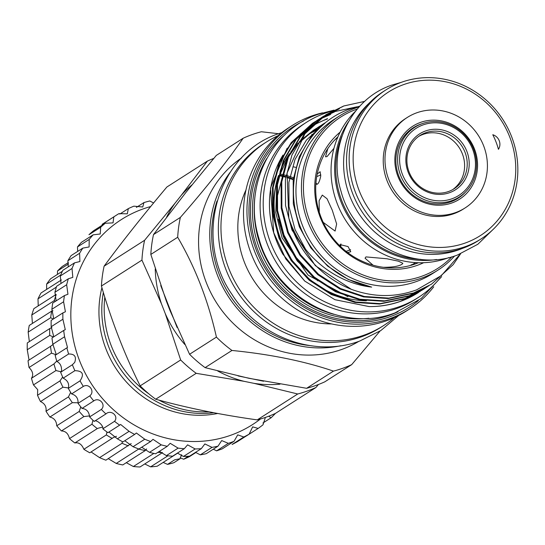 <?xml version="1.0" encoding="UTF-8"?>
<svg xmlns="http://www.w3.org/2000/svg" width="545" height="545" viewBox="0 0 545 545"><rect width="100%" height="100%" fill="white"/><g stroke="black" fill="none" stroke-linecap="round" stroke-linejoin="round"><path stroke-width="0.82" d="M60.924 283.523A115.336 107.794 -122.6 0 1 61.108 283.141M55.508 301.283L54.248 300.636A115.336 107.794 -122.6 0 1 56.183 294.709M53.287 319.036L50.644 317.749A115.336 107.794 -122.6 0 1 51.714 311.086L52.988 310.739M53.43 337.001L49.718 335.393A115.336 107.794 -122.6 0 1 49.752 328.574L51.898 327.559M56.006 354.686L51.502 353.14A115.336 107.794 -122.6 0 1 50.501 346.334L53.178 344.426M61.088 371.799L55.958 370.546A115.336 107.794 -122.6 0 1 53.935 363.924L56.748 361.083M68.588 387.958L62.961 387.195A115.336 107.794 -122.6 0 1 59.977 380.914L37.51 395.282L37.7 389.655L33.483 384.92A115.336 107.794 -122.6 0 1 31.467 378.291C33.647 374.858 32.843 371.261 29.035 367.507A115.336 107.794 -122.6 0 1 28.033 360.701L50.501 346.334M29.042 360.054L27.25 349.761A115.336 107.794 -122.6 0 1 27.284 342.941L49.752 328.574M29.341 341.626L28.17 332.116A115.336 107.794 -122.6 0 1 29.246 325.454L51.714 311.086M32.428 323.417L31.78 315.003A115.336 107.794 -122.6 0 1 33.865 308.661L56.094 294.443M38.245 305.861L37.986 298.851A115.336 107.794 -122.6 0 1 41.032 292.985L61.435 279.932M46.652 289.388L46.638 284.054A115.336 107.794 -122.6 0 1 50.569 278.802L62.362 271.26M57.436 274.414L57.518 270.974A115.336 107.794 -122.6 0 1 62.239 266.471L68.391 262.533M422.143 123.681A41.359 38.654 -122.6 0 1 471.806 145.12A41.359 38.654 -122.6 0 1 459.34 196.983A41.359 38.654 -122.6 0 1 451.975 200.587A41.359 38.654 -122.6 0 1 402.312 179.148A41.359 38.654 -122.6 0 1 414.772 127.292A41.359 38.654 -122.6 0 1 422.143 123.681M448.726 202.474A41.359 38.654 57.4 0 0 449.366 202.256A41.359 38.654 57.4 0 0 456.737 198.646L459.34 196.983M451.873 198.809A39.771 37.169 57.4 0 0 472.665 149.323A39.771 37.169 57.4 0 0 423.193 124.86A39.771 37.169 57.4 0 0 402.408 174.345A39.771 37.169 57.4 0 0 451.873 198.809M449.509 192.705A33.211 31.038 -122.6 0 1 408.205 172.281A33.211 31.038 -122.6 0 1 425.563 130.957A33.211 31.038 -122.6 0 1 466.867 151.387A33.211 31.038 -122.6 0 1 449.509 192.705M425.659 132.742A31.617 29.553 57.4 0 0 420.025 135.501A31.617 29.553 57.4 0 0 410.494 175.143A31.617 29.553 57.4 0 0 448.46 191.533A31.617 29.553 57.4 0 0 454.094 188.774A31.617 29.553 57.4 0 0 463.618 149.132A31.617 29.553 57.4 0 0 425.659 132.742M452.766 189.571A31.617 29.553 57.4 0 0 460.627 150.066A31.617 29.553 57.4 0 0 423.049 134.411A31.617 29.553 57.4 0 0 418.744 136.373M451.832 202.985A43.348 40.514 -122.6 0 1 397.911 176.321A43.348 40.514 -122.6 0 1 420.57 122.387A43.348 40.514 -122.6 0 1 474.491 149.051A43.348 40.514 -122.6 0 1 451.832 202.985M422.314 123.626A41.761 39.029 57.4 0 0 420.665 124.165A41.761 39.029 57.4 0 0 413.226 127.809A41.761 39.029 57.4 0 0 400.643 180.17A41.761 39.029 57.4 0 0 450.783 201.814A41.761 39.029 57.4 0 0 458.222 198.169A41.761 39.029 57.4 0 0 465.832 191.677M417.477 125.725A41.761 39.029 57.4 0 0 412.592 128.225M416.836 112.767A53.689 50.181 -122.6 0 1 481.303 140.596A53.689 50.181 -122.6 0 1 465.123 207.917A53.689 50.181 -122.6 0 1 455.559 212.598A53.689 50.181 -122.6 0 1 391.099 184.769A53.689 50.181 -122.6 0 1 407.279 117.454A53.689 50.181 -122.6 0 1 416.836 112.767M407.279 117.454L405.528 118.572A53.689 50.181 57.4 0 0 389.348 185.893A53.689 50.181 57.4 0 0 453.815 213.715A53.689 50.181 57.4 0 0 463.379 209.035L465.123 207.917M114.539 421.333C119.014 416.155 110.935 409.179 105.921 413.928A128.061 119.689 -122.6 0 1 101.336 409.431C106.37 404.737 99.245 396.733 93.733 400.929A128.061 119.689 -122.6 0 1 89.761 395.854C95.286 391.712 89.257 382.828 83.324 386.412A128.061 119.689 -122.6 0 1 80.04 380.86C84.434 374.238 82.711 370.845 74.89 370.675A128.061 119.689 -122.6 0 1 72.362 364.748L74.72 362.391C76.641 356.641 74.597 353.848 68.602 354.012A128.061 119.689 -122.6 0 1 66.885 347.833L55.161 355.326A128.061 119.689 57.4 0 0 56.878 361.505C60.154 363.079 61.721 366.179 61.571 370.798L60.645 372.249A128.061 119.689 57.4 0 0 63.166 378.169C67.716 380.43 69.433 383.823 68.316 388.36A128.061 119.689 57.4 0 0 71.599 393.912C76.198 395.282 78.344 398.429 78.037 403.348A128.061 119.689 57.4 0 0 82.009 408.423C86.539 408.9 89.073 411.734 89.612 416.925A128.061 119.689 57.4 0 0 94.196 421.428C95.927 418.778 104.027 425.727 102.814 428.826A128.061 119.689 57.4 0 0 107.93 432.669L119.648 425.168A128.061 119.689 -122.6 0 1 114.539 421.333L102.814 428.826M66.885 347.833L67.505 347.465L64.576 336.749A128.061 119.689 -122.6 0 1 63.697 330.44L51.973 337.934A128.061 119.689 57.4 0 0 52.851 344.242L56.21 354.393M63.697 330.44L65.271 329.63L62.9 319.227A128.061 119.689 -122.6 0 1 62.879 312.905L51.155 320.399A128.061 119.689 57.4 0 0 51.176 326.721L53.737 336.517M62.879 312.905L65.414 311.767L63.595 301.78A128.061 119.689 -122.6 0 1 64.433 295.574L52.708 303.068A128.061 119.689 57.4 0 0 51.877 309.281L53.71 318.525M64.433 295.574L67.948 294.239L66.66 284.756A128.061 119.689 -122.6 0 1 68.336 278.781L56.612 286.282A128.061 119.689 57.4 0 0 54.936 292.256L56.135 300.772M68.336 278.781L72.812 277.378L72.029 268.481A128.061 119.689 -122.6 0 1 74.508 262.86L62.784 270.354A128.061 119.689 57.4 0 0 60.304 275.981L61.013 283.468M74.508 262.86L79.911 261.518L79.59 253.275A128.061 119.689 -122.6 0 1 82.833 248.111L71.109 255.605A128.061 119.689 57.4 0 0 67.866 260.776L68.254 266.859M82.833 248.111L89.108 246.96L89.21 239.432A128.061 119.689 -122.6 0 1 93.147 234.827L81.423 242.321A128.061 119.689 57.4 0 0 77.485 246.933L77.656 251.422M105.246 223.266L93.529 230.76A128.061 119.689 57.4 0 0 88.964 234.718L100.689 227.224A128.061 119.689 -122.6 0 1 105.246 223.266L113.04 222.878L113.816 216.883A128.061 119.689 -122.6 0 1 116.031 215.425A128.061 119.689 -122.6 0 1 118.905 213.647L127.312 213.817L128.327 208.612A128.061 119.689 -122.6 0 1 133.845 206.167L142.756 206.991L143.941 202.577A128.061 119.689 -122.6 0 1 149.786 200.969L153.595 202.978M116.031 215.425L104.313 222.925A128.061 119.689 57.4 0 0 102.092 224.377L113.816 216.883M150.652 206.555A121.698 113.742 57.4 0 0 79.441 360.374A121.698 113.742 57.4 0 0 260.456 418.996M93.147 234.827L100.219 233.996L100.689 227.224M275.32 413.512A128.061 119.689 -122.6 0 1 271.063 417.804L262.969 422.981M271.063 417.804L268.74 416.21M265.395 417.422L262.99 424.814A128.061 119.689 -122.6 0 1 258.153 428.418L246.429 435.918M440.244 277.8A103.918 97.126 -122.6 0 1 418.335 297.461A103.918 97.126 -122.6 0 1 399.826 306.528A103.918 97.126 -122.6 0 1 275.048 252.662A103.918 97.126 -122.6 0 1 306.365 122.366A103.918 97.126 -122.6 0 1 324.875 113.299A103.918 97.126 -122.6 0 1 332.28 111.01M418.335 297.461L415.236 299.443A103.918 97.126 -122.6 0 1 396.726 308.504A103.918 97.126 -122.6 0 1 271.955 254.644A103.918 97.126 -122.6 0 1 303.265 124.349L306.365 122.366M337.934 136.815A75.762 70.809 57.4 0 0 334.208 140.542A75.762 70.809 57.4 0 0 327.831 148.581A75.762 70.809 57.4 0 0 317.197 174.073A75.762 70.809 57.4 0 0 315.875 183.869A75.762 70.809 57.4 0 0 319.275 212.216A75.762 70.809 57.4 0 0 323.205 222.36A75.762 70.809 57.4 0 0 339.957 245.952A75.762 70.809 57.4 0 0 347.635 252.546A75.762 70.809 57.4 0 0 373.059 265.19A75.762 70.809 57.4 0 0 383.367 267.295A75.762 70.809 57.4 0 0 410.746 265.395A75.762 70.809 57.4 0 0 415.31 263.95A75.762 70.809 57.4 0 0 418.465 262.738M313.525 133.947A92.582 86.532 57.4 0 0 312.694 134.24A92.582 86.532 57.4 0 0 311.72 134.595M278.584 133.723L261.355 131.747A125.67 117.461 57.4 0 0 252.103 134.595A125.67 117.461 57.4 0 0 243.152 138.232C227.02 161.518 206.092 187.916 180.361 217.414A125.67 117.461 57.4 0 0 177.69 237.252C195.348 267.52 208.258 300.806 216.419 337.103A125.67 117.461 57.4 0 0 231.966 350.455C270.443 354.291 304.28 361.185 333.479 371.118L306.617 388.299A125.67 117.461 57.4 0 0 315.875 385.451A125.67 117.461 57.4 0 0 324.827 381.813L351.689 364.639L379.988 331.094M333.479 371.118A125.67 117.461 57.4 0 0 342.737 368.27A125.67 117.461 57.4 0 0 351.689 364.639M257.22 419.888A125.67 117.461 57.4 0 0 266.478 417.041A125.67 117.461 57.4 0 0 275.429 413.403L315.937 387.502A125.67 117.461 -122.6 0 1 306.985 391.14A125.67 117.461 -122.6 0 1 297.727 393.987L257.22 419.888C220.814 414.8 186.969 407.912 155.7 399.226L196.207 373.318A125.67 117.461 -122.6 0 1 180.667 359.966L165.244 313.566L161.483 303.878A113.742 106.309 -122.6 0 1 155.243 268.944M359.209 106.861A91.471 85.49 57.4 0 0 355.721 108.019A91.471 85.49 57.4 0 0 339.426 115.996A91.471 85.49 57.4 0 0 311.863 230.692A91.471 85.49 57.4 0 0 421.687 278.1A91.471 85.49 57.4 0 0 437.982 270.122A91.471 85.49 57.4 0 0 454.578 255.987M339.426 115.996L333.942 119.505A91.471 85.49 57.4 0 0 306.379 234.193A91.471 85.49 57.4 0 0 416.21 281.602A91.471 85.49 57.4 0 0 432.505 273.624L437.982 270.122M241.639 157.893A108.891 101.772 57.4 0 0 211.596 294.232A108.891 101.772 57.4 0 0 341.715 349.454A108.891 101.772 57.4 0 0 358.93 341.306M277.964 135.746A108.891 101.772 57.4 0 0 266.185 142.156L263.562 143.839A108.891 101.772 57.4 0 0 230.746 280.368A108.891 101.772 57.4 0 0 361.492 336.81A108.891 101.772 57.4 0 0 380.887 327.307L383.51 325.631A108.891 101.772 57.4 0 0 394.273 317.626M266.185 142.156A108.891 101.772 57.4 0 0 233.369 278.693A108.891 101.772 57.4 0 0 364.115 335.127A108.891 101.772 57.4 0 0 383.51 325.631M292.175 125.534L288.721 127.748A108.891 101.772 57.4 0 0 255.912 264.277A108.891 101.772 57.4 0 0 386.65 320.719A108.891 101.772 57.4 0 0 406.052 311.215L409.506 309.008A108.891 101.772 -122.6 0 1 390.111 318.505A108.891 101.772 -122.6 0 1 259.366 262.07A108.891 101.772 -122.6 0 1 292.175 125.534A108.891 101.772 -122.6 0 1 311.577 116.037A108.891 101.772 -122.6 0 1 322.538 112.849M433.759 286.765A108.891 101.772 -122.6 0 1 409.506 309.008M327.382 118.987A97.637 91.253 57.4 0 0 311.025 126.856M310.364 127.264A97.637 91.253 57.4 0 0 306.399 129.928M305.534 130.555A97.637 91.253 57.4 0 0 299.757 135.187M298.326 136.461A97.637 91.253 57.4 0 0 286.568 149.691M282.978 155.08A97.637 91.253 57.4 0 0 273.672 232.66M287.058 148.322L270.504 188.073L273.726 232.844A97.637 91.253 57.4 0 0 282.773 254.045L304.737 281.077L334.93 299.702L369.101 306.576A99.824 93.297 57.4 0 0 400.384 301.412A99.824 93.297 57.4 0 0 418.165 292.706A99.824 93.297 57.4 0 0 418.362 292.583M327.504 118.606L312.231 125.643M311.631 126.004L308.061 128.266M307.291 128.79L302.216 132.551M300.976 133.573L290.499 143.982M273.617 232.47L285.778 258.909L304.737 281.084M431.497 284.183L412.878 293.421L388.21 298.537L363.61 296.923L339.862 288.979L317.803 274.673L299.859 255.176L287.631 232.708L281.206 208.176L281.091 182.33L287.624 157.839L299.825 137.095L321.782 117.366L300.506 136.659L288.305 157.403L281.772 181.894L281.888 207.74L288.312 232.272L300.54 254.74L318.484 274.237L340.543 288.543L364.292 296.487L388.892 298.101L413.56 292.985L431.497 284.183L453.188 264.625L460.58 253.834M364.7 101.377L343.725 105.996L326.094 114.607L304.819 133.9L287.072 172.99L288.802 217.966C300.302 254.467 334.398 282.937 371.663 287.113A93.461 87.35 -122.6 0 1 310.8 138.164C320.61 124.819 333.138 115.254 348.398 109.47L359.925 106.091M369.101 306.576C379.845 306.665 390.356 304.893 400.623 301.262L420.358 291.275M314.983 121.746L313.157 122.884L291.882 142.177L279.68 162.921L273.147 187.412L273.263 213.252L279.687 237.79L291.916 260.258L309.86 279.755L331.919 294.062L355.667 301.998L380.267 303.62L404.935 298.503L422.191 290.131L404.254 298.939L379.586 304.055L354.986 302.434L331.237 294.498L309.178 280.191L291.234 260.694L279.006 238.226L272.582 213.688L272.459 187.848L278.999 163.357L291.2 142.613L312.469 123.32M422.872 289.695L424.671 288.516M425.005 288.285L426.776 287.052M356.798 106.827L335.1 111.514L321.863 117.495M427.185 286.942L408.566 296.18L383.898 301.296L359.298 299.675L335.55 291.738L313.491 277.432L295.547 257.935L283.318 235.467L276.894 210.935L276.771 185.089L283.311 160.598L295.513 139.854L316.788 120.561L296.194 139.418L283.993 160.162L277.459 184.653L277.575 210.499L284 235.031L296.228 257.499L314.172 276.996L336.231 291.303L359.979 299.239L384.579 300.86L409.247 295.744L428.983 285.757M312.816 123.102L314.649 121.971M314.996 121.767L316.87 120.69M317.224 120.493L319.125 119.471M319.486 119.287L330.107 114.709M330.788 114.273L319.813 119.035M319.452 119.226L317.551 120.254M317.197 120.452L315.33 121.535M317.129 120.343L318.961 119.212M319.309 119.008L321.182 117.931M321.536 117.734L334.419 111.95M321.509 117.693L319.642 118.776M319.295 118.987L317.469 120.125M321.441 117.584L323.274 116.46M323.621 116.248L338.731 109.191M339.412 108.755L323.955 116.024M323.614 116.228L321.782 117.366M460.327 253.936L441.416 275.545L416.659 289.845C395.37 297.604 373.598 297.434 351.334 289.327L315.303 265.626L291.943 229.949L285.519 205.417L285.403 179.571L291.936 155.08L304.137 134.343L326.094 114.607M357.343 108.993A89.877 84.005 57.4 0 0 356.771 109.191A89.877 84.005 57.4 0 0 309.792 221.032A89.877 84.005 57.4 0 0 421.592 276.315A89.877 84.005 57.4 0 0 451.859 256.79M340.148 132.108A78.058 72.955 57.4 0 0 325.815 228.934A78.058 72.955 57.4 0 0 417.327 265.326A78.058 72.955 57.4 0 0 423.663 262.704M322.265 125.377L320.801 126.086M320.038 126.474L318.518 127.271M317.769 127.68L316.284 128.525M315.548 128.954L314.09 129.846M316.25 128.477L313.368 130.296L299.334 141.693M298.176 142.892L290.866 151.837M289.218 154.269L278.645 177.479M276.656 186.083L275.784 212.557L282.099 237.845L308.089 275.136L347.88 296.691M322.81 124.887L321.468 125.561M320.712 125.95L319.2 126.767M318.457 127.183L316.979 128.041M314.799 129.383L298.272 143.43M296.984 144.895L288.707 156.463M286.82 159.828L276.683 198.693M278.379 219.328L283.529 236.925L297.236 260.987L317.803 280.886M323.866 123.967L322.831 124.512M322.088 124.921L320.596 125.766M319.861 126.195L318.403 127.087M324.357 123.552L323.512 124.008M322.776 124.423L321.291 125.282M320.562 125.718L317.687 127.544M324.173 123.436L322.715 124.328M324.881 122.959L323.423 123.872M325.815 122.346L306.406 140.079L294.995 159.494L288.884 182.411L289.007 206.603L295.036 229.568L305.656 249.406M303.476 121.024A107.297 100.287 57.4 0 0 258.562 255.598A107.297 100.287 57.4 0 0 390.009 316.72A107.297 100.287 57.4 0 0 418.342 300.642M243.152 138.232L216.29 155.414L185.872 192.48L153.499 234.595A125.67 117.461 57.4 0 0 150.829 254.433L166.252 300.833L170.006 310.521L189.558 354.277A125.67 117.461 57.4 0 0 205.097 367.637L248.874 378.284L306.617 388.299M166.607 217.155A113.742 106.309 -122.6 0 1 175.02 203.21L181.11 195.532A113.742 106.309 -122.6 0 1 192.031 184.823M181.11 195.532L207.393 161.095A125.67 117.461 -122.6 0 1 213.769 158.418M462.398 248.411A87.493 81.777 -122.6 0 1 458.618 249.869A87.493 81.777 -122.6 0 1 357.03 210.745A87.493 81.777 -122.6 0 1 369.374 102.944M317.197 174.073L320.126 171.709L320.739 176.151C319.288 182.725 317.667 185.3 315.875 183.869L316.236 184.196M316.727 176.607L320.855 174.911M339.957 245.952L340.114 244.61L348.057 246.585L350.755 251.729L347.635 252.546M340.788 246.749L340.911 243.901M410.746 265.395L415.733 262.622M412.149 264.993L411.168 264.7M327.831 148.581L325.535 156.803L327.034 156.585L333.942 148.342M383.367 267.295C392.523 267.322 398.742 266.307 402.026 264.25L402.878 263.296L398.443 261.184L386.875 258.759L365.94 256.899L365.041 258.207L373.059 265.19M323.205 222.36L335.1 231.066L336.64 223.988L332.266 210.186L327.061 198.768L322.293 195.096L319.097 200.764L319.275 212.216M359.169 190.614A85.224 79.659 57.4 0 0 465.185 243.036A85.224 79.659 57.4 0 0 509.732 136.993A85.224 79.659 57.4 0 0 403.716 84.57A85.224 79.659 57.4 0 0 359.169 190.614M511.592 136.604A88.406 82.629 -122.6 0 1 481.126 238.894A88.406 82.629 -122.6 0 1 355.408 192.222A88.406 82.629 -122.6 0 1 385.867 89.932A88.406 82.629 -122.6 0 1 511.592 136.604M355.551 111.187A88.406 82.629 57.4 0 0 337.3 203.803A88.406 82.629 57.4 0 0 449.121 257.499M348.48 121.698A88.406 82.629 57.4 0 0 340.87 201.521A88.406 82.629 57.4 0 0 436.606 259.509M385.867 89.932L383.251 91.608A88.406 82.629 57.4 0 0 352.785 193.897A88.406 82.629 57.4 0 0 478.51 240.57L481.126 238.894M318.007 129.247A92.786 86.716 57.4 0 0 316.182 130.085M315.262 130.528A92.786 86.716 57.4 0 0 313.361 131.488M312.374 132.006A92.786 86.716 57.4 0 0 310.255 133.191M310.95 132.68A92.786 86.716 -122.6 0 1 312.959 131.502M314.009 130.916A92.786 86.716 -122.6 0 1 315.991 129.867M316.938 129.39A92.786 86.716 -122.6 0 1 318.791 128.497M283.965 247.198A92.786 86.716 -122.6 0 1 278.495 175.504M280.389 170.408A92.786 86.716 -122.6 0 1 289.477 153.71M290.935 151.701A92.786 86.716 -122.6 0 1 291.493 150.958M301.215 140.324A92.786 86.716 -122.6 0 1 308.565 134.329M310.555 132.932A92.786 86.716 -122.6 0 1 312.36 131.747A92.786 86.716 -122.6 0 1 313.538 131.011A92.786 86.716 57.4 0 0 312.598 131.59A92.786 86.716 57.4 0 0 310.5 132.987M314.758 130.275A92.786 86.716 -122.6 0 1 316.952 129.022M317.96 128.477A92.786 86.716 -122.6 0 1 319.895 127.476M319.976 127.407A92.786 86.716 57.4 0 0 318.028 128.409M317.013 128.961A92.786 86.716 57.4 0 0 314.799 130.235M308.409 134.465A92.786 86.716 57.4 0 0 300.363 141.189M288.986 154.623A92.786 86.716 57.4 0 0 279.966 171.927M278.079 177.377A92.786 86.716 57.4 0 0 366.39 300.806M310.016 133.396A92.786 86.716 -122.6 0 1 312.067 132.278M313.028 131.781A92.786 86.716 -122.6 0 1 314.908 130.855M315.821 130.425A92.786 86.716 -122.6 0 1 317.633 129.615M337.805 137.115L334.208 140.542M492.782 134.738A9.544 8.918 -122.6 0 1 498.437 149.316A69.678 65.121 57.4 0 0 492.782 134.738M416.898 262.683L416.278 263.596M350.592 249.685L346.13 251.381M317.013 184.278L315.95 182.909M420.89 259.359A87.493 81.777 -122.6 0 1 342.022 136.032M104.803 297.209A99.422 92.929 57.4 0 0 148.758 393.776M158.997 400.125A99.422 92.929 57.4 0 0 209.096 411.836M213.817 412.749A99.422 92.929 -122.6 0 1 103.346 292.447M280.001 384.171A113.742 106.309 -122.6 0 1 253.956 383.339L244.106 381.33A113.742 106.309 -122.6 0 1 217.721 370.995M184.857 344.535A113.742 106.309 -122.6 0 1 165.244 313.566M161.483 303.878L141.938 260.122A125.67 117.461 -122.6 0 1 144.602 240.284L175.02 203.21M244.106 381.33L196.207 373.318M297.727 393.987L253.956 383.339M318.45 384.498L315.937 387.502M293.448 166.831L295.649 167.335M333.874 314.329A104.156 97.351 -122.6 0 1 255.619 191.963M321.788 125.813L310.718 137.32L299.307 156.735L293.196 179.659L293.319 203.844L299.348 226.809L310.807 247.839L327.62 266.083L348.282 279.469L371.663 287.113M325.753 114.832L343.043 106.432M288.802 217.966A99.824 93.297 57.4 0 0 351.334 289.327M245.965 189.967A92.582 86.532 57.4 0 0 331.639 323.928M229.997 172.52A108.891 101.772 57.4 0 0 227.905 295.887A108.891 101.772 57.4 0 0 340.768 345.741M101.922 287.678A99.422 92.929 57.4 0 0 217.673 413.471M180.667 359.966L140.16 385.874A125.67 117.461 57.4 0 0 155.7 399.226M140.16 385.874C124.485 354.305 111.575 321.025 101.431 286.023L141.938 260.122M144.602 240.284L104.095 266.185A125.67 117.461 57.4 0 0 101.431 286.023M104.095 266.185C122.162 241.694 143.097 215.295 166.886 187.003L207.393 161.095M180.361 217.414L153.499 234.595M150.829 254.433L177.69 237.252M216.419 337.103L189.558 354.277M205.097 367.637L231.966 350.455M309.471 345.544A107.379 100.362 -122.6 0 1 217.046 201.016M89.21 239.432L77.485 246.933M79.59 253.275L67.866 260.776M72.029 268.481L60.304 275.981M66.66 284.756L54.936 292.256M63.595 301.78L51.877 309.281M62.9 319.227L51.176 326.721M64.576 336.749L52.851 344.242M68.602 354.012L56.878 361.505M72.362 364.748L60.645 372.249M74.89 370.675L63.166 378.169M80.04 380.86L68.316 388.36M83.324 386.412L71.599 393.912M89.761 395.854L78.037 403.348M93.733 400.929L82.009 408.423M101.336 409.431L89.612 416.925M106.043 413.853L94.196 421.428M129.111 431.327L117.386 438.827A128.061 119.689 57.4 0 0 122.932 441.92L134.649 434.426A128.061 119.689 -122.6 0 1 129.111 431.327L120.622 424.46L119.648 425.168M108.891 432.049L117.386 438.827M144.772 439.222L133.048 446.716A128.061 119.689 57.4 0 0 138.914 449.019L150.631 441.518A128.061 119.689 -122.6 0 1 144.772 439.222L136.379 433.003L134.649 434.426M124.798 440.728L133.048 446.716M161.218 444.856L149.494 452.35A128.061 119.689 57.4 0 0 155.563 453.808L167.288 446.314A128.061 119.689 -122.6 0 1 161.218 444.856L153.016 439.331L150.631 441.518M141.734 447.213L149.494 452.35M178.126 448.126L166.409 455.62A128.061 119.689 57.4 0 0 172.561 456.206L184.278 448.712A128.061 119.689 -122.6 0 1 178.126 448.126L170.197 443.303L167.288 446.314M159.392 451.362L166.409 455.62M195.171 448.964L183.447 456.465A128.061 119.689 57.4 0 0 189.571 456.165L201.289 448.671A128.061 119.689 -122.6 0 1 195.171 448.964L187.603 444.843L184.278 448.712M177.445 453.086L183.447 456.465M212.019 447.363L200.294 454.857A128.061 119.689 57.4 0 0 206.262 453.685L217.986 446.185A128.061 119.689 -122.6 0 1 212.019 447.363L204.879 443.93L201.289 448.671M195.532 452.357L200.294 454.857M228.341 443.344L216.617 450.838A128.061 119.689 57.4 0 0 222.312 448.814L234.037 441.314A128.061 119.689 -122.6 0 1 228.341 443.344L221.699 440.578L217.986 446.185M213.293 449.189L216.617 450.838M243.819 436.988L232.095 444.482A128.061 119.689 57.4 0 0 237.416 441.641L249.14 434.147A128.061 119.689 -122.6 0 1 243.819 436.988L237.729 434.856L234.037 441.314M258.153 428.418L252.662 426.871L249.14 434.147M143.941 202.577L136.386 207.407M128.327 208.612L119.798 214.069M457.582 198.571A41.761 39.029 57.4 0 0 461.901 195.185M414.772 127.292L412.17 128.961A41.359 38.654 57.4 0 0 405.33 134.622M188.338 456.254L183.72 459.21L180.109 457.882M181.553 454.714L180.088 458.733L173.869 462.712A115.336 107.794 -122.6 0 1 167.54 464.388L163.173 462.405M195.989 452.459L189.646 456.519A115.336 107.794 -122.6 0 1 183.72 459.21M167.54 464.388L174.7 459.81L180.088 458.733M177.684 453.12L157.185 466.234A115.336 107.794 -122.6 0 1 150.618 466.854L144.752 463.952M167.908 455.797L150.618 466.854M157.859 452.343A115.336 107.794 -122.6 0 0 162.478 452.616L140.011 466.983A115.336 107.794 -122.6 0 1 133.368 466.527L126.297 462.691M153.853 453.433L133.368 466.527M146.612 448.944L145.236 450.579L122.768 464.946A115.336 107.794 -122.6 0 1 116.214 463.434L108.264 458.658M145.236 450.579A115.336 107.794 -122.6 0 1 138.682 449.066L116.214 463.434M131.188 443.589L105.887 460.178A115.336 107.794 -122.6 0 1 99.578 457.643L91.083 451.955M128.354 445.81A115.336 107.794 -122.6 0 1 122.046 443.276L99.578 457.643M116.473 436.293L113.483 437.471L89.768 452.793A115.336 107.794 -122.6 0 1 83.869 449.291C81.791 444.27 78.78 442.165 74.829 442.969A115.336 107.794 -122.6 0 1 69.474 438.596C68.309 433.609 65.625 431.061 61.422 430.952A115.336 107.794 -122.6 0 1 56.748 425.808C56.489 421.006 54.2 418.083 49.881 417.034A115.336 107.794 -122.6 0 1 46.005 411.25C46.618 406.774 44.779 403.545 40.493 401.563A115.336 107.794 -122.6 0 1 37.51 395.282M112.243 438.425A115.336 107.794 -122.6 0 1 106.336 434.924L83.869 449.291M102.583 427.069L97.623 428.384L74.829 442.969M97.296 428.602A115.336 107.794 -122.6 0 1 91.942 424.228L69.474 438.596M89.727 415.883L83.889 416.584L61.422 430.952M83.889 416.584A115.336 107.794 -122.6 0 1 79.216 411.441L56.748 425.808M78.255 402.775L72.349 402.666L49.881 417.034M72.349 402.666A115.336 107.794 -122.6 0 1 68.472 396.883L46.005 411.25M62.961 387.195L40.493 401.563M55.958 370.546L33.483 384.92M53.935 363.924L31.467 378.291M51.502 353.14L29.035 367.507M49.718 335.393L27.25 349.761M50.644 317.749L28.17 332.116M54.248 300.636L31.78 315.003M56.36 287.099L37.986 298.851M60.679 275.068L46.638 284.054M68.554 263.916L57.518 270.974M59.977 380.914L62.648 377.017M68.472 396.883L70.646 392.359M79.216 411.441L80.776 406.897M91.942 424.228L92.963 420.256M106.336 434.924L106.936 431.953M122.046 443.276L122.318 441.6M280.477 175.211A100.784 94.196 -122.6 0 1 282.187 175.613L280.477 175.211M283.795 176.015A100.784 94.196 -122.6 0 1 285.832 176.573L283.788 176.015M287.229 176.982A100.784 94.196 -122.6 0 1 289.606 177.725L287.229 176.982M290.805 178.133A100.784 94.196 -122.6 0 1 293.285 179.012L290.805 178.133M293.462 177.759A100.954 94.353 57.4 0 0 291.016 176.914M289.831 176.532A100.954 94.353 57.4 0 0 287.488 175.817M286.023 175.408A100.954 94.353 57.4 0 0 284.088 174.897M282.419 174.495A100.954 94.353 57.4 0 0 280.811 174.134M317.006 130.235A92.786 86.716 57.4 0 0 315.214 131.004L316.999 130.241M314.315 131.413A92.786 86.716 57.4 0 0 312.469 132.292L314.308 131.42M311.529 132.762A92.786 86.716 57.4 0 0 309.56 133.791L311.522 132.762M398.014 311.74A105.75 98.836 -122.6 0 1 389.45 315.283A105.75 98.836 -122.6 0 1 265.476 265.987A105.75 98.836 -122.6 0 1 284.872 134.819M266.73 158.547A104.156 97.351 57.4 0 0 269.782 269.107A104.156 97.351 57.4 0 0 368.87 318.26M280.334 175.688A100.089 93.549 -122.6 0 1 282.092 176.09M283.673 176.485A100.089 93.549 -122.6 0 1 285.757 177.05M287.133 177.452A100.089 93.549 -122.6 0 1 289.524 178.201M290.73 178.603A100.089 93.549 -122.6 0 1 293.217 179.489M398.77 315.432L380.812 330.563L359.789 341.007C314.942 357.915 258.868 337.314 231.959 294.382C192.589 238.036 217.496 152.995 279.66 133.334L281.84 132.585M334.017 110.117L318.314 114.246C270.313 130.078 242.954 187.391 258.821 238.07C273.924 296.31 341.579 333.731 394.948 312.898L421.176 298.524L441.661 276.608M418.165 292.706L418.56 292.454M312.476 123.32L313.157 122.884M322 124.785L323.423 123.865M401.154 82.384L391.93 85.075C350.817 98.638 327.388 147.715 340.959 191.063C353.875 240.863 411.734 272.861 457.432 255.033L477.829 244.283L494.39 228.185M160.72 285.526L177.098 327.491M238.076 375.921L263.569 381.228M293.196 179.686L290.696 178.801M289.49 178.399L287.092 177.656M285.723 177.261L283.618 176.696M282.051 176.308L280.273 175.899"/></g></svg>
